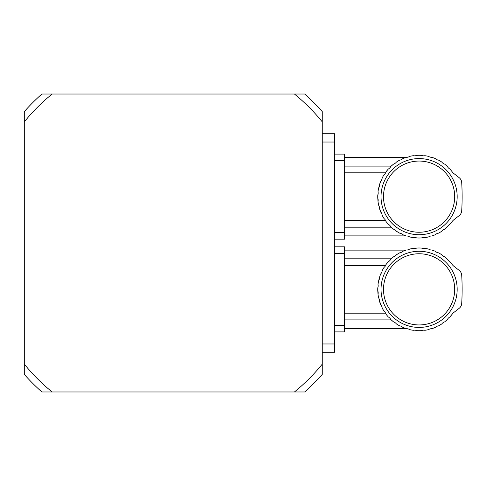<?xml version="1.0" encoding="UTF-8"?>
<svg xmlns="http://www.w3.org/2000/svg" width="486" height="486" viewBox="0 0 486 486"><rect width="100%" height="100%" fill="white"/><g stroke="black" fill="none" stroke-linecap="round" stroke-linejoin="round"><path stroke-width="0.73" d="M392.828 321.295L393.605 321.92A41.365 41.365 0 0 1 390.762 319.478L392.828 321.295M393.605 321.92A5.644 5.644 0 0 1 396.424 323.937L399.65 325.851L396.424 323.937A41.365 41.365 0 0 0 399.65 325.851A5.644 5.644 0 0 1 402.773 327.351A41.365 41.365 0 0 0 406.284 328.676A5.644 5.644 0 0 1 409.619 329.611A41.365 41.365 0 0 0 413.313 330.304A5.644 5.644 0 0 1 416.757 330.644A41.365 41.365 0 0 0 421.447 330.644A5.644 5.644 0 0 1 424.892 330.304A41.365 41.365 0 0 0 428.579 329.611A5.644 5.644 0 0 1 431.914 328.676A41.365 41.365 0 0 0 435.426 327.351A5.644 5.644 0 0 1 438.548 325.851A41.365 41.365 0 0 0 441.78 323.937A5.644 5.644 0 0 1 444.593 321.92A41.365 41.365 0 0 0 447.442 319.478L445.37 321.295L447.442 319.478A5.644 5.644 0 0 1 449.86 317L452.138 314.242A41.365 41.365 0 0 1 449.86 317M344.604 258.801L391.212 258.801L392.828 257.404L390.762 259.22A41.365 41.365 0 0 1 393.605 256.778A5.644 5.644 0 0 0 396.424 254.761L399.65 252.848L396.424 254.761A41.365 41.365 0 0 1 399.65 252.848A5.644 5.644 0 0 0 402.773 251.347C406.916 249.737 406.916 249.737 402.773 251.347A41.365 41.365 0 0 1 406.284 250.023A5.644 5.644 0 0 0 409.619 249.087A41.365 41.365 0 0 1 413.313 248.395A5.644 5.644 0 0 0 416.757 248.054A41.365 41.365 0 0 1 421.447 248.054A5.644 5.644 0 0 0 424.892 248.395A41.365 41.365 0 0 1 428.579 249.087A5.644 5.644 0 0 0 431.914 250.023A41.365 41.365 0 0 1 435.426 251.347A5.644 5.644 0 0 0 438.548 252.848A41.365 41.365 0 0 1 441.78 254.761A5.644 5.644 0 0 0 444.593 256.778A41.365 41.365 0 0 1 447.442 259.22L445.37 257.404L447.442 259.22A5.644 5.644 0 0 0 449.86 261.699L449.933 261.778M392.159 257.963L391.212 258.801M405.038 250.448L405.998 250.12L344.604 250.12M388.338 261.699A41.365 41.365 0 0 0 385.957 264.603L388.338 261.699A5.644 5.644 0 0 0 390.762 259.22M382.19 270.684L383.017 269.135M380.252 275.155L379.493 277.427A41.365 41.365 0 0 1 380.738 273.885A5.644 5.644 0 0 0 382.166 270.732A41.365 41.365 0 0 1 384.007 267.458L383.211 268.788M378.515 281.388L379.493 277.427A5.644 5.644 0 0 1 378.637 280.786L378.345 282.293M378.266 295.925L378.327 296.284M390.762 319.478A5.644 5.644 0 0 0 388.338 317A41.365 41.365 0 0 1 385.957 314.096A5.644 5.644 0 0 0 384.007 311.24L382.166 307.966L384.007 311.24A41.365 41.365 0 0 1 382.166 307.966A5.644 5.644 0 0 0 380.738 304.813A41.365 41.365 0 0 1 379.493 301.271L381.717 306.314M391.212 319.897L344.604 319.897M378.26 282.797L378.023 284.486A5.644 5.644 0 0 1 377.762 287.943L377.762 290.756A41.365 41.365 0 0 1 377.762 287.943L378.169 286.23M379.493 301.271A5.644 5.644 0 0 0 378.637 297.912A41.365 41.365 0 0 1 378.023 294.212L377.762 290.756A5.644 5.644 0 0 1 378.023 294.212M385.957 264.603A5.644 5.644 0 0 1 384.007 267.458M382.956 269.238L382.166 270.732M378.023 284.486A41.365 41.365 0 0 1 378.637 280.786M452.138 314.242A9.933 9.933 0 0 1 453.967 312.377L459.155 308.343A6.622 6.622 0 0 0 461.7 303.519A231.713 231.713 0 0 0 461.7 275.179A6.622 6.622 0 0 0 459.155 270.356L453.967 266.322A9.933 9.933 0 0 1 452.138 264.457C453.529 266.067 453.529 266.067 452.138 264.457A41.365 41.365 0 0 0 449.86 261.699M383.509 289.346A35.587 35.587 0 0 0 436.896 320.171A35.587 35.587 0 0 0 436.896 258.528A35.587 35.587 0 0 0 383.509 289.346M381.03 289.346A38.072 38.072 0 0 1 438.135 256.377A38.072 38.072 0 0 1 438.135 322.321A38.072 38.072 0 0 1 381.03 289.346M344.604 313.178L385.598 313.178M385.598 265.52L344.604 265.52M334.672 325.268L344.604 325.268L344.604 331.889L334.672 331.889M344.604 325.268L344.604 253.431L334.672 253.431M334.672 246.809L344.604 246.809L344.604 253.431M392.828 228.596L393.605 229.222A41.365 41.365 0 0 1 390.762 226.78L392.828 228.596M393.605 229.222A5.644 5.644 0 0 1 396.424 231.239L399.65 233.152L396.424 231.239A41.365 41.365 0 0 0 399.65 233.152A5.644 5.644 0 0 1 402.773 234.653A41.365 41.365 0 0 0 406.284 235.977A5.644 5.644 0 0 1 409.619 236.913A41.365 41.365 0 0 0 413.313 237.605A5.644 5.644 0 0 1 416.757 237.946A41.365 41.365 0 0 0 421.447 237.946A5.644 5.644 0 0 1 424.892 237.605A41.365 41.365 0 0 0 428.579 236.913A5.644 5.644 0 0 1 431.914 235.977A41.365 41.365 0 0 0 435.426 234.653A5.644 5.644 0 0 1 438.548 233.152A41.365 41.365 0 0 0 441.78 231.239A5.644 5.644 0 0 1 444.593 229.222A41.365 41.365 0 0 0 447.442 226.78L445.37 228.596L447.442 226.78A5.644 5.644 0 0 1 449.86 224.301L452.138 221.543A41.365 41.365 0 0 1 449.86 224.301M344.604 166.103L391.212 166.103L392.828 164.705L390.762 166.522A41.365 41.365 0 0 1 393.605 164.08A5.644 5.644 0 0 0 396.424 162.063L399.65 160.149L396.424 162.063A41.365 41.365 0 0 1 399.65 160.149A5.644 5.644 0 0 0 402.773 158.649C406.916 157.039 406.916 157.039 402.773 158.649A41.365 41.365 0 0 1 406.284 157.324A5.644 5.644 0 0 0 409.619 156.389A41.365 41.365 0 0 1 413.313 155.696A5.644 5.644 0 0 0 416.757 155.356A41.365 41.365 0 0 1 421.447 155.356A5.644 5.644 0 0 0 424.892 155.696A41.365 41.365 0 0 1 428.579 156.389A5.644 5.644 0 0 0 431.914 157.324A41.365 41.365 0 0 1 435.426 158.649A5.644 5.644 0 0 0 438.548 160.149A41.365 41.365 0 0 1 441.78 162.063A5.644 5.644 0 0 0 444.593 164.08A41.365 41.365 0 0 1 447.442 166.522L445.37 164.705L447.442 166.522A5.644 5.644 0 0 0 449.86 169L449.933 169.079M392.159 165.264L391.212 166.103M405.038 157.75L405.998 157.421L344.604 157.421M388.338 169A41.365 41.365 0 0 0 385.957 171.904L388.338 169A5.644 5.644 0 0 0 390.762 166.522M382.19 177.985L383.017 176.436M380.252 182.457L380.611 181.509M378.515 188.69L379.493 184.729A41.365 41.365 0 0 1 380.738 181.187L379.493 184.729A5.644 5.644 0 0 1 378.637 188.088L378.345 189.595M378.266 203.227L378.327 203.591M390.762 226.78A5.644 5.644 0 0 0 388.338 224.301A41.365 41.365 0 0 1 385.957 221.397A5.644 5.644 0 0 0 384.007 218.542L382.166 215.268L384.007 218.542A41.365 41.365 0 0 1 382.166 215.268A5.644 5.644 0 0 0 380.738 212.115A41.365 41.365 0 0 1 379.493 208.573L381.717 213.615M391.212 227.199L344.604 227.199M378.26 190.099L378.023 191.788A5.644 5.644 0 0 1 377.762 195.244L377.762 198.057A41.365 41.365 0 0 1 377.762 195.244L378.169 193.531M379.493 208.573A5.644 5.644 0 0 0 378.637 205.214A41.365 41.365 0 0 1 378.023 201.514L377.762 198.057A5.644 5.644 0 0 1 378.023 201.514M385.957 171.904A5.644 5.644 0 0 1 384.007 174.76L383.211 176.09M382.956 176.54L382.166 178.034A41.365 41.365 0 0 1 384.007 174.76M382.166 178.034A5.644 5.644 0 0 1 380.738 181.187M378.023 191.788A41.365 41.365 0 0 1 378.637 188.088M452.138 221.543A9.933 9.933 0 0 1 453.967 219.678L459.155 215.644A6.622 6.622 0 0 0 461.7 210.821A231.713 231.713 0 0 0 461.7 182.481A6.622 6.622 0 0 0 459.155 177.657L453.967 173.624A9.933 9.933 0 0 1 452.138 171.758C453.529 173.368 453.529 173.368 452.138 171.758A41.365 41.365 0 0 0 449.86 169M383.509 196.654A35.587 35.587 0 0 0 436.896 227.472A35.587 35.587 0 0 0 436.896 165.829A35.587 35.587 0 0 0 383.509 196.654M381.03 196.654A38.072 38.072 0 0 1 438.135 163.679A38.072 38.072 0 0 1 438.135 229.623A38.072 38.072 0 0 1 381.03 196.654M344.604 220.48L385.598 220.48M385.598 172.822L344.604 172.822M334.672 232.569L344.604 232.569L344.604 239.191L334.672 239.191M344.604 232.569L344.604 160.732L334.672 160.732M334.672 154.111L344.604 154.111L344.604 160.732M52.136 94.023A192.019 192.019 0 0 0 24.3 121.858L24.3 111.61A198.64 198.64 0 0 1 41.893 94.023L304.667 94.023A198.64 198.64 0 0 1 322.261 111.61L322.261 374.39A198.64 198.64 0 0 1 304.667 391.977L294.425 391.977A192.019 192.019 0 0 0 322.261 364.142M24.3 374.39L24.3 364.142A192.019 192.019 0 0 0 52.136 391.977L41.893 391.977A198.64 198.64 0 0 1 24.3 374.39M24.3 121.858L24.3 364.142M52.136 391.977L294.425 391.977M322.261 121.858A192.019 192.019 0 0 0 294.425 94.023M322.261 352.253L334.672 352.253L334.672 133.747L322.261 133.747M322.261 343.973L334.672 343.973M322.261 142.027L334.672 142.027M344.604 328.579L405.998 328.579M344.604 235.88L405.998 235.88"/></g></svg>
